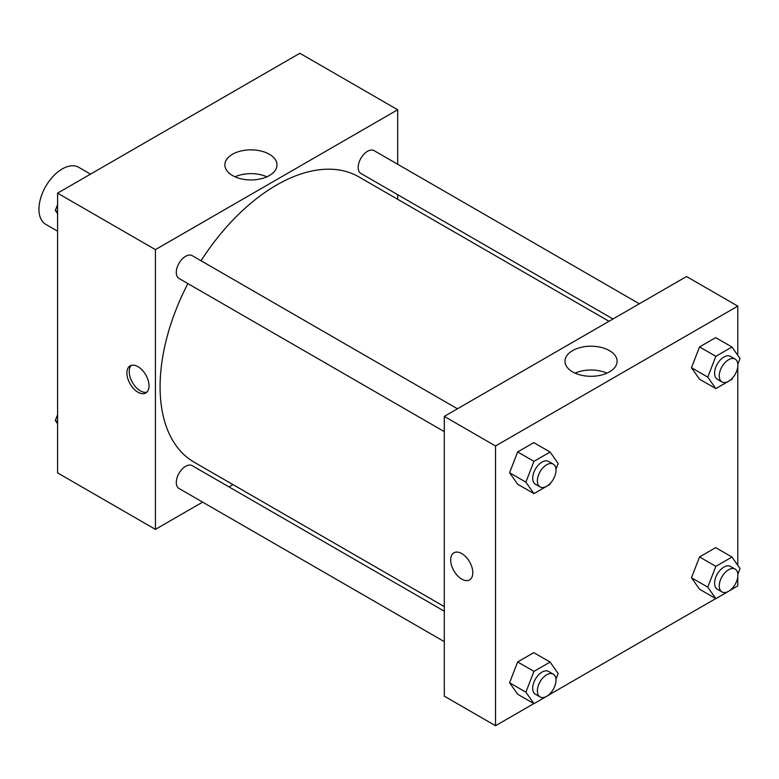 <?xml version="1.0" encoding="UTF-8"?>
<svg xmlns="http://www.w3.org/2000/svg" width="779" height="779" viewBox="0 0 779 779"><rect width="100%" height="100%" fill="white"/><g stroke="black" fill="none" stroke-linecap="round" stroke-linejoin="round"><path stroke-width="1.17" d="M90.53 174.126L78.718 167.3A32.942 19.017 120 0 0 53.332 176.132A32.942 19.017 120 0 0 38.95 209.278A32.942 19.017 120 0 0 45.776 224.362L57.588 231.178M202.628 502.124L155.42 529.369L57.588 472.882L57.588 193.143L299.857 53.274L397.689 109.751L397.689 164.262M397.689 194.692L397.689 199.297M232.502 154.261A26.067 15.044 180 0 1 260.907 150.999A26.067 15.044 180 0 1 276.993 164.895A26.067 15.044 180 0 1 250.935 179.949A26.067 15.044 180 0 1 224.868 164.895A26.067 15.044 180 0 1 232.502 154.261M155.42 529.369L155.42 249.631L57.588 193.143M155.42 249.631L397.689 109.751M266.885 176.794A26.067 15.044 0 0 0 234.985 176.794M137.951 392.188A15.648 9.036 60 0 1 127.737 378.399A15.648 9.036 60 0 1 130.132 365.867A15.648 9.036 60 0 1 145.78 374.894A15.648 9.036 60 0 1 145.78 392.967A15.648 9.036 60 0 1 137.951 392.188M131.398 365.341A15.648 9.036 -120 0 0 130.424 378.117A15.648 9.036 -120 0 0 140.308 390.834A15.648 9.036 -120 0 0 146.861 392.139M232.97 484.606L228.987 486.904M457.458 408.79L192.199 255.648A13.175 7.605 120 0 0 179.024 263.253A13.175 7.605 120 0 0 179.024 278.473L444.283 431.615M444.283 611.203L192.199 465.667A13.175 7.605 120 0 0 182.052 469.201A13.175 7.605 120 0 0 176.297 482.464A13.175 7.605 120 0 0 179.024 488.491L444.283 641.633M639.345 303.781L374.086 150.639A13.175 7.605 120 0 0 363.939 154.164A13.175 7.605 120 0 0 358.184 167.427A13.175 7.605 120 0 0 360.911 173.454L612.985 318.991M187.875 283.575A164.72 95.096 120 0 0 160.085 386.812A164.72 95.096 120 0 0 194.195 462.22L444.283 606.598M609.003 321.299L358.915 176.911A164.72 95.096 120 0 0 201.05 260.751M533.858 703.603L495.532 725.726L444.283 696.144L444.283 416.395L686.542 276.526L737.791 306.118L737.791 355.292M550.149 694.196L715.745 598.584M732.036 589.187L737.791 585.857L737.791 576.723M509.583 472.736L517.645 484.217L509.583 472.736L517.645 451.937L509.583 472.736L525.883 482.143L533.956 461.353L550.091 452.034L558.163 463.515L555.963 469.182M533.79 442.618L517.645 451.937L533.79 442.618L550.091 452.034M691.47 367.717L699.532 379.198L691.47 367.717L699.532 346.928L691.47 367.717L707.77 377.133L715.843 356.334L731.978 347.025L740.05 358.496L737.849 364.173M715.677 337.609L699.532 346.928L715.677 337.609L731.978 347.025M691.47 577.745L699.532 589.226L691.47 577.745L699.532 556.946L691.47 577.745L707.77 587.162L715.843 566.362L731.978 557.043L740.05 568.524L737.849 574.201M715.677 547.627L699.532 556.946L715.677 547.627L731.978 557.043M495.532 725.726L495.532 445.987L737.791 306.118M737.791 366.705L737.791 565.32M509.583 682.755L517.645 694.235L509.583 682.755L517.645 661.955L509.583 682.755L525.883 692.171L533.956 671.371L550.091 662.053L558.163 673.533L555.963 679.21M533.79 652.646L517.645 661.955L533.79 652.646L550.091 662.053M572.604 371.895A26.067 15.044 180 0 1 564.979 361.252A26.067 15.044 180 0 1 591.037 346.207A26.067 15.044 180 0 1 617.104 361.252A26.067 15.044 180 0 1 601.008 375.157A26.067 15.044 180 0 1 572.604 371.895M495.532 445.987L444.283 416.395M472.814 572.74A15.648 9.036 60 0 1 469.571 579.907A15.648 9.036 60 0 1 453.923 570.871A15.648 9.036 60 0 1 453.923 552.808A15.648 9.036 60 0 1 465.988 556.995A15.648 9.036 60 0 1 472.814 572.74M606.987 373.151A26.067 15.044 0 0 0 575.087 373.151M453.923 552.798A15.648 9.036 -120 0 0 453.933 570.871A15.648 9.036 -120 0 0 469.571 579.907M550.587 483.029L550.091 484.314L533.956 493.623L525.883 482.143M553.275 464.109L548.611 461.421A13.175 7.605 120 0 0 538.455 464.946A13.175 7.605 120 0 0 532.709 478.209A13.175 7.605 120 0 0 535.436 484.246L540.09 486.933A13.175 7.605 120 0 0 553.275 479.319A13.175 7.605 120 0 0 553.275 464.109A13.175 7.605 120 0 0 543.119 467.634A13.175 7.605 120 0 0 537.364 480.896A13.175 7.605 120 0 0 540.09 486.933M533.956 493.623L517.645 484.217M533.956 461.353L517.645 451.937M732.474 378.019L731.978 379.295L715.843 388.614L707.77 377.133M735.162 359.1L730.498 356.402A13.175 7.605 120 0 0 720.341 359.937A13.175 7.605 120 0 0 714.596 373.199A13.175 7.605 120 0 0 717.323 379.227L721.977 381.924A13.175 7.605 120 0 0 735.162 374.309A13.175 7.605 120 0 0 735.162 359.1A13.175 7.605 120 0 0 725.006 362.624A13.175 7.605 120 0 0 719.251 375.887A13.175 7.605 120 0 0 721.977 381.924M715.843 388.614L699.532 379.198M715.843 356.334L699.532 346.928M550.587 693.057L550.091 694.332L533.956 703.651L525.883 692.171M553.275 674.127L548.611 671.44A13.175 7.605 120 0 0 538.455 674.974A13.175 7.605 120 0 0 532.709 688.237A13.175 7.605 120 0 0 535.436 694.264L540.09 696.952A13.175 7.605 120 0 0 553.275 689.347A13.175 7.605 120 0 0 553.275 674.127A13.175 7.605 120 0 0 543.119 677.662A13.175 7.605 120 0 0 537.364 690.924A13.175 7.605 120 0 0 540.09 696.952M533.956 703.651L517.645 694.235M533.956 671.371L517.645 661.955M732.474 588.048L731.978 589.323L715.843 598.642L707.77 587.162M735.162 569.118L730.498 566.43A13.175 7.605 120 0 0 720.341 569.965A13.175 7.605 120 0 0 714.596 583.228A13.175 7.605 120 0 0 717.323 589.255L721.977 591.943A13.175 7.605 120 0 0 735.162 584.338A13.175 7.605 120 0 0 735.162 569.118A13.175 7.605 120 0 0 725.006 572.653A13.175 7.605 120 0 0 719.251 585.915A13.175 7.605 120 0 0 721.977 591.943M715.843 598.642L699.532 589.226M715.843 566.362L699.532 556.946M57.588 213.68L55.328 210.476L57.588 204.663M63.342 189.813L79.633 180.416M57.588 211.781L55.328 210.476M245.229 84.804L261.52 75.397M57.588 423.708L55.328 420.504L57.588 414.691M57.588 421.799L55.328 420.504"/></g></svg>
